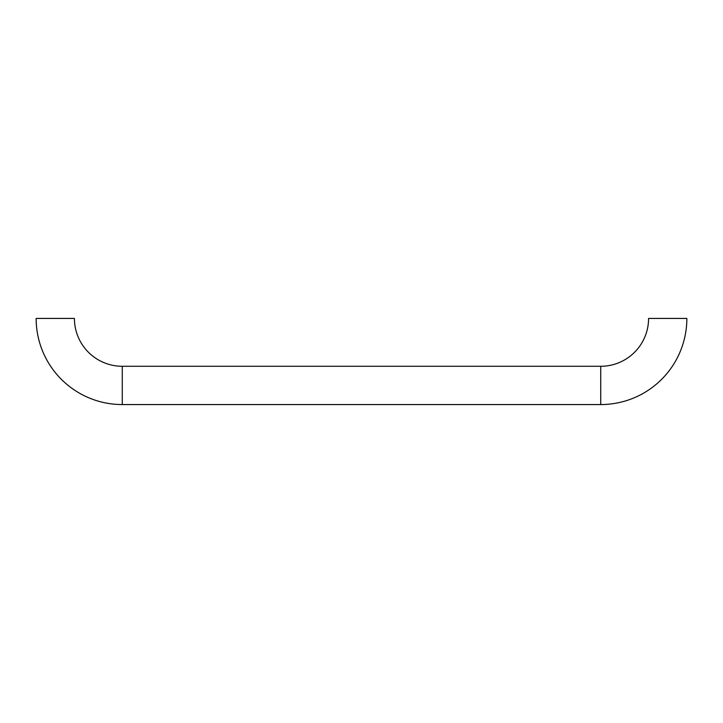 <?xml version="1.0" encoding="UTF-8"?>
<svg xmlns="http://www.w3.org/2000/svg" width="723" height="723" viewBox="0 0 723 723"><rect width="100%" height="100%" fill="white"/><g stroke="black" fill="none" stroke-linecap="round" stroke-linejoin="round"><path stroke-width="1.08" d="M122.268 404.564L600.732 404.564A86.118 86.118 0 0 0 686.85 318.436L648.576 318.436A47.845 47.845 0 0 1 600.732 366.281L122.268 366.281A47.845 47.845 0 0 1 74.424 318.436L36.15 318.436A86.118 86.118 0 0 0 122.268 404.564L122.268 366.281M600.732 404.564L600.732 366.281"/></g></svg>
